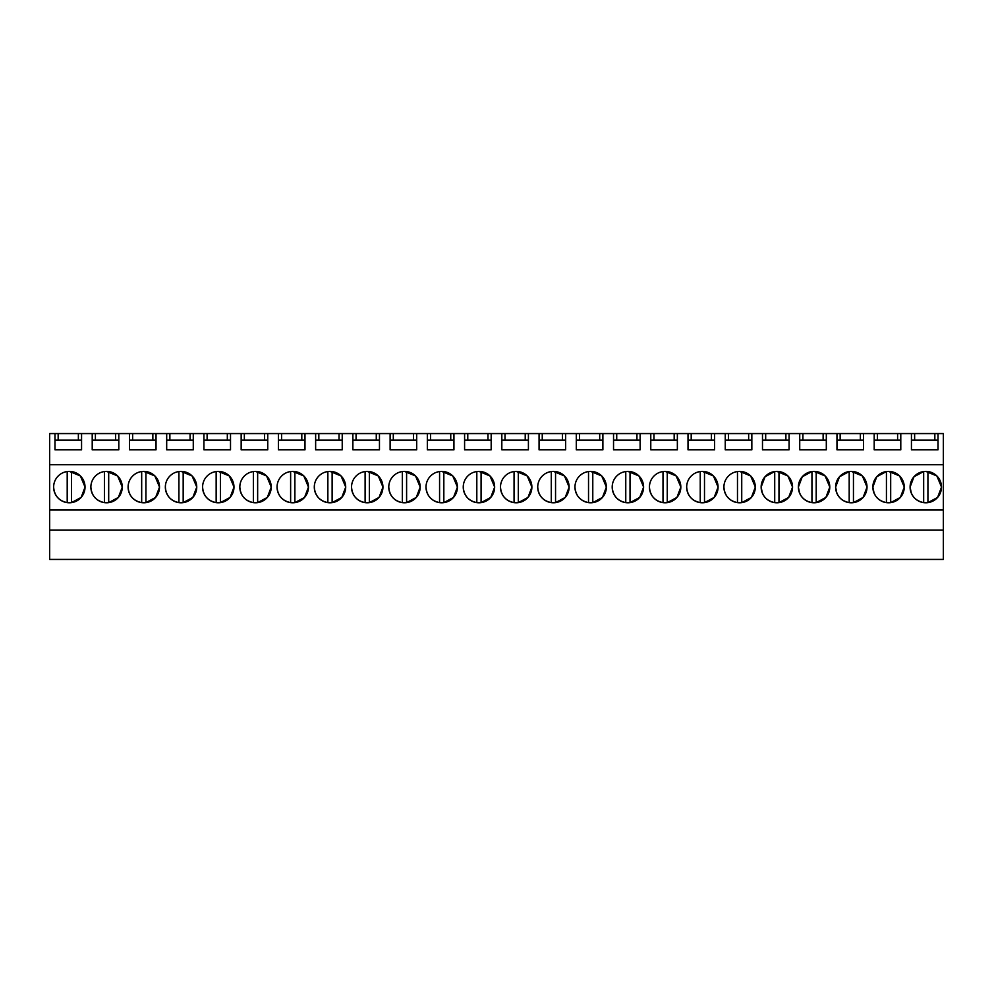 <?xml version="1.0" encoding="UTF-8"?>
<svg xmlns="http://www.w3.org/2000/svg" width="993" height="993" viewBox="0 0 993 993"><rect width="100%" height="100%" fill="white"/><g stroke="black" fill="none" stroke-linecap="round" stroke-linejoin="round"><path stroke-width="1.49" d="M49.65 559.431L49.65 433.569L54.975 433.569L54.975 449.841L81.563 449.841L81.563 433.569L92.212 433.569L92.212 449.841L118.8 449.841L118.8 433.569L129.45 433.569L129.45 449.841L156.038 449.841L156.038 433.569L166.687 433.569L166.687 449.841L193.275 449.841L193.275 433.569L203.925 433.569L203.925 449.841L230.513 449.841L230.513 433.569L241.162 433.569L241.162 449.841L267.75 449.841L267.75 433.569L278.4 433.569L278.4 449.841L304.988 449.841L304.988 433.569L315.637 433.569L315.637 449.841L342.225 449.841L342.225 433.569L352.875 433.569L352.875 449.841L379.463 449.841L379.463 433.569L390.112 433.569L390.112 449.841L416.7 449.841L416.7 433.569L427.35 433.569L427.35 449.841L453.938 449.841L453.938 433.569L464.587 433.569L464.587 449.841L491.175 449.841L491.175 433.569L501.825 433.569L501.825 449.841L528.413 449.841L528.413 433.569L539.062 433.569L539.062 449.841L565.65 449.841L565.65 433.569L576.3 433.569L576.3 449.841L602.888 449.841L602.888 433.569L613.537 433.569L613.537 449.841L640.125 449.841L640.125 433.569L650.775 433.569L650.775 449.841L677.363 449.841L677.363 433.569L688.012 433.569L688.012 449.841L714.6 449.841L714.6 433.569L725.25 433.569L725.25 449.841L751.838 449.841L751.838 433.569L762.487 433.569L762.487 449.841L789.075 449.841L789.075 433.569L799.725 433.569L799.725 449.841L826.313 449.841L826.313 433.569L836.962 433.569L836.962 449.841L863.55 449.841L863.55 433.569L874.2 433.569L874.2 449.841L900.788 449.841L900.788 433.569L911.437 433.569L911.437 449.841L938.025 449.841L938.025 433.569L943.35 433.569L943.35 559.431L49.65 559.431M49.65 530.063L943.35 530.063M49.65 509.968L943.35 509.968M49.65 464.662L943.35 464.662M53.634 487.079C54.305 495.631 58.823 500.82 67.201 502.632A15.689 15.689 0 0 0 69.336 502.781A15.689 15.689 0 0 1 53.634 487.079A15.689 15.689 0 0 1 69.336 471.39A15.689 15.689 0 0 1 85.026 487.079A15.689 15.689 0 0 1 69.336 502.781A15.689 15.689 0 0 0 71.459 502.632L81.128 497.431L85.026 487.166M792.538 487.004L787.908 475.957L776.849 471.39A15.689 15.689 0 0 0 774.714 471.538L765.032 476.764L761.147 487.054C761.817 495.631 766.335 500.82 774.714 502.632L776.849 502.781A15.689 15.689 0 0 1 761.147 487.079A15.689 15.689 0 0 1 776.849 471.39A15.689 15.689 0 0 1 792.538 487.079A15.689 15.689 0 0 1 776.849 502.781A15.689 15.689 0 0 0 778.971 502.632L788.641 497.431L792.538 487.166M829.776 487.004L825.146 475.957L814.086 471.39A15.689 15.689 0 0 0 811.951 471.538L802.27 476.764L798.384 487.054C799.055 495.631 803.573 500.82 811.951 502.632L814.086 502.781A15.689 15.689 0 0 1 798.384 487.079A15.689 15.689 0 0 1 814.086 471.39A15.689 15.689 0 0 1 829.776 487.079A15.689 15.689 0 0 1 814.086 502.781A15.689 15.689 0 0 0 816.209 502.632L825.878 497.431L829.776 487.166M463.247 487.079C463.917 495.631 468.435 500.82 476.814 502.632A15.689 15.689 0 0 0 478.949 502.781A15.689 15.689 0 0 1 463.247 487.079A15.689 15.689 0 0 1 478.949 471.39A15.689 15.689 0 0 1 494.638 487.079A15.689 15.689 0 0 1 478.949 502.781A15.689 15.689 0 0 0 481.071 502.632L490.741 497.431L494.638 487.166M277.059 487.079C277.73 495.631 282.248 500.82 290.626 502.632A15.689 15.689 0 0 0 292.761 502.781A15.689 15.689 0 0 1 277.059 487.079A15.689 15.689 0 0 1 292.761 471.39A15.689 15.689 0 0 1 308.451 487.079A15.689 15.689 0 0 1 292.761 502.781A15.689 15.689 0 0 0 294.884 502.632L304.553 497.431L308.451 487.166M314.297 487.079C314.967 495.631 319.485 500.82 327.864 502.632A15.689 15.689 0 0 0 329.999 502.781A15.689 15.689 0 0 1 314.297 487.079A15.689 15.689 0 0 1 329.999 471.39A15.689 15.689 0 0 1 345.688 487.079A15.689 15.689 0 0 1 329.999 502.781A15.689 15.689 0 0 0 332.121 502.632L341.791 497.431L345.688 487.166M351.534 487.079C352.205 495.631 356.723 500.82 365.101 502.632A15.689 15.689 0 0 0 367.236 502.781A15.689 15.689 0 0 1 351.534 487.079A15.689 15.689 0 0 1 367.236 471.39A15.689 15.689 0 0 1 382.926 487.079A15.689 15.689 0 0 1 367.236 502.781A15.689 15.689 0 0 0 369.359 502.632L379.028 497.431L382.926 487.166M128.109 487.079C128.78 495.631 133.298 500.82 141.676 502.632A15.689 15.689 0 0 0 143.811 502.781A15.689 15.689 0 0 1 128.109 487.079A15.689 15.689 0 0 1 143.811 471.39A15.689 15.689 0 0 1 159.501 487.079A15.689 15.689 0 0 1 143.811 502.781A15.689 15.689 0 0 0 145.934 502.632L155.603 497.431L159.501 487.166M122.263 487.004L117.633 475.957L106.574 471.39A15.689 15.689 0 0 1 122.263 487.079A15.689 15.689 0 0 1 106.574 502.781A15.689 15.689 0 0 1 90.872 487.079A15.689 15.689 0 0 1 106.574 471.39A15.689 15.689 0 0 0 104.439 471.538L104.439 502.632A15.689 15.689 0 0 0 108.696 502.632L118.366 497.431L122.263 487.166M202.584 487.079C203.255 495.631 207.773 500.82 216.151 502.632A15.689 15.689 0 0 0 218.286 502.781A15.689 15.689 0 0 1 202.584 487.079A15.689 15.689 0 0 1 218.286 471.39A15.689 15.689 0 0 1 233.976 487.079A15.689 15.689 0 0 1 218.286 502.781A15.689 15.689 0 0 0 220.409 502.632L230.078 497.431L233.976 487.166M165.347 487.079C166.017 495.631 170.535 500.82 178.914 502.632A15.689 15.689 0 0 0 181.049 502.781A15.689 15.689 0 0 1 165.347 487.079A15.689 15.689 0 0 1 181.049 471.39A15.689 15.689 0 0 1 196.738 487.079A15.689 15.689 0 0 1 181.049 502.781A15.689 15.689 0 0 0 183.171 502.632L192.841 497.431L196.738 487.166M271.213 487.004L266.583 475.957L255.524 471.39A15.689 15.689 0 0 1 271.213 487.079A15.689 15.689 0 0 1 255.524 502.781A15.689 15.689 0 0 1 239.822 487.079A15.689 15.689 0 0 1 255.524 471.39A15.689 15.689 0 0 0 253.389 471.538L253.389 502.632A15.689 15.689 0 0 0 257.646 502.632L267.316 497.431L271.213 487.166M500.484 487.079C501.155 495.631 505.673 500.82 514.051 502.632A15.689 15.689 0 0 0 516.186 502.781A15.689 15.689 0 0 1 500.484 487.079A15.689 15.689 0 0 1 516.186 471.39A15.689 15.689 0 0 1 531.876 487.079A15.689 15.689 0 0 1 516.186 502.781A15.689 15.689 0 0 0 518.309 502.632L527.978 497.431L531.876 487.166M574.959 487.079C575.63 495.631 580.148 500.82 588.526 502.632A15.689 15.689 0 0 0 590.661 502.781A15.689 15.689 0 0 1 574.959 487.079A15.689 15.689 0 0 1 590.661 471.39A15.689 15.689 0 0 1 606.351 487.079A15.689 15.689 0 0 1 590.661 502.781A15.689 15.689 0 0 0 592.784 502.632L602.453 497.431L606.351 487.166M612.197 487.079C612.867 495.631 617.385 500.82 625.764 502.632A15.689 15.689 0 0 0 627.899 502.781A15.689 15.689 0 0 1 612.197 487.079A15.689 15.689 0 0 1 627.899 471.39A15.689 15.689 0 0 1 643.588 487.079A15.689 15.689 0 0 1 627.899 502.781A15.689 15.689 0 0 0 630.021 502.632L639.691 497.431L643.588 487.166M649.434 487.079C650.105 495.631 654.623 500.82 663.001 502.632A15.689 15.689 0 0 0 665.136 502.781A15.689 15.689 0 0 1 649.434 487.079A15.689 15.689 0 0 1 665.136 471.39A15.689 15.689 0 0 1 680.826 487.079A15.689 15.689 0 0 1 665.136 502.781A15.689 15.689 0 0 0 667.259 502.632L676.928 497.431L680.826 487.166M426.009 487.079C426.68 495.631 431.198 500.82 439.576 502.632A15.689 15.689 0 0 0 441.711 502.781A15.689 15.689 0 0 1 426.009 487.079A15.689 15.689 0 0 1 441.711 471.39A15.689 15.689 0 0 1 457.401 487.079A15.689 15.689 0 0 1 441.711 502.781A15.689 15.689 0 0 0 443.834 502.632L453.503 497.431L457.401 487.166M420.163 487.004L415.533 475.957L404.474 471.39A15.689 15.689 0 0 1 420.163 487.079A15.689 15.689 0 0 1 404.474 502.781A15.689 15.689 0 0 1 388.772 487.079A15.689 15.689 0 0 1 404.474 471.39A15.689 15.689 0 0 0 402.339 471.538L402.339 502.632A15.689 15.689 0 0 0 406.596 502.632L416.266 497.431L420.163 487.166M569.113 487.004L564.483 475.957L553.424 471.39A15.689 15.689 0 0 1 569.113 487.079A15.689 15.689 0 0 1 553.424 502.781A15.689 15.689 0 0 1 537.722 487.079A15.689 15.689 0 0 1 553.424 471.39A15.689 15.689 0 0 0 551.289 471.538L551.289 502.632A15.689 15.689 0 0 0 555.546 502.632L565.216 497.431L569.113 487.166M718.063 487.004L713.433 475.957L702.374 471.39A15.689 15.689 0 0 1 718.063 487.079A15.689 15.689 0 0 1 702.374 502.781A15.689 15.689 0 0 1 686.672 487.079A15.689 15.689 0 0 1 702.374 471.39A15.689 15.689 0 0 0 700.239 471.538L700.239 502.632A15.689 15.689 0 0 0 704.496 502.632L714.166 497.431L718.063 487.166M904.251 487.004L899.621 475.957L888.561 471.39A15.689 15.689 0 0 1 904.251 487.079A15.689 15.689 0 0 1 888.561 502.781A15.689 15.689 0 0 1 872.859 487.079A15.689 15.689 0 0 1 888.561 471.39A15.689 15.689 0 0 0 886.426 471.538L876.745 476.764L872.859 487.054C873.53 495.631 878.048 500.82 886.426 502.632L888.561 502.781A15.689 15.689 0 0 0 890.684 502.632L900.353 497.431L904.251 487.166M867.013 487.004L862.383 475.957L851.324 471.39A15.689 15.689 0 0 1 867.013 487.079A15.689 15.689 0 0 1 851.324 502.781A15.689 15.689 0 0 1 835.622 487.079A15.689 15.689 0 0 1 851.324 471.39A15.689 15.689 0 0 0 849.189 471.538L839.507 476.764L835.622 487.054C836.292 495.631 840.81 500.82 849.189 502.632L851.324 502.781A15.689 15.689 0 0 0 853.446 502.632L863.116 497.431L867.013 487.166M755.301 487.004L750.671 475.957L739.611 471.39A15.689 15.689 0 0 1 755.301 487.079A15.689 15.689 0 0 1 739.611 502.781A15.689 15.689 0 0 1 723.909 487.079A15.689 15.689 0 0 1 739.611 471.39A15.689 15.689 0 0 0 737.476 471.538L737.476 502.632A15.689 15.689 0 0 0 741.734 502.632L751.403 497.431L755.301 487.166M941.488 487.004L936.858 475.957L925.799 471.39A15.689 15.689 0 0 0 923.664 471.538L913.982 476.764L910.097 487.054C910.767 495.631 915.285 500.82 923.664 502.632L925.799 502.781A15.689 15.689 0 0 1 910.097 487.079A15.689 15.689 0 0 1 925.799 471.39A15.689 15.689 0 0 1 941.488 487.079A15.689 15.689 0 0 1 925.799 502.781A15.689 15.689 0 0 0 927.921 502.632L937.591 497.431L941.488 487.166M54.975 433.569L58.165 433.569L58.165 440.147M81.563 433.569L58.165 433.569M92.212 433.569L95.402 433.569L95.402 440.147M118.8 433.569L95.402 433.569M129.45 433.569L132.64 433.569L132.64 440.147M156.038 433.569L132.64 433.569M166.687 433.569L169.877 433.569L169.877 440.147M193.275 433.569L169.877 433.569M203.925 433.569L207.115 433.569L207.115 440.147M230.513 433.569L207.115 433.569M241.162 433.569L244.352 433.569L244.352 440.147M267.75 433.569L244.352 433.569M278.4 433.569L281.59 433.569L281.59 440.147M304.988 433.569L281.59 433.569M315.637 433.569L318.827 433.569L318.827 440.147M342.225 433.569L318.827 433.569M352.875 433.569L356.065 433.569L356.065 440.147M379.463 433.569L356.065 433.569M390.112 433.569L393.302 433.569L393.302 440.147M416.7 433.569L393.302 433.569M427.35 433.569L430.54 433.569L430.54 440.147M453.938 433.569L430.54 433.569M464.587 433.569L467.777 433.569L467.777 440.147M491.175 433.569L467.777 433.569M501.825 433.569L505.015 433.569L505.015 440.147M528.413 433.569L505.015 433.569M539.062 433.569L542.252 433.569L542.252 440.147M565.65 433.569L542.252 433.569M576.3 433.569L579.49 433.569L579.49 440.147M602.888 433.569L579.49 433.569M613.537 433.569L616.727 433.569L616.727 440.147M640.125 433.569L616.727 433.569M650.775 433.569L653.965 433.569L653.965 440.147M677.363 433.569L653.965 433.569M688.012 433.569L691.202 433.569L691.202 440.147M714.6 433.569L691.202 433.569M725.25 433.569L728.44 433.569L728.44 440.147M751.838 433.569L728.44 433.569M762.487 433.569L765.677 433.569L765.677 440.147M789.075 433.569L765.677 433.569M799.725 433.569L802.915 433.569L802.915 440.147M826.313 433.569L802.915 433.569M836.962 433.569L840.152 433.569L840.152 440.147M863.55 433.569L840.152 433.569M874.2 433.569L877.39 433.569L877.39 440.147M900.788 433.569L877.39 433.569M911.437 433.569L914.627 433.569L914.627 440.147M938.025 433.569L914.627 433.569M85.026 487.004L80.396 475.957L69.336 471.39A15.689 15.689 0 0 0 67.201 471.538L67.201 502.632M761.147 487.116L762.363 493.124M798.384 487.116L799.601 493.124M494.638 487.004L490.008 475.957L478.949 471.39A15.689 15.689 0 0 0 476.814 471.538L476.814 502.632M308.451 487.004L303.821 475.957L292.761 471.39A15.689 15.689 0 0 0 290.626 471.538L290.626 502.632M345.688 487.004L341.058 475.957L329.999 471.39A15.689 15.689 0 0 0 327.864 471.538L327.864 502.632M382.926 487.004L378.296 475.957L367.236 471.39A15.689 15.689 0 0 0 365.101 471.538L365.101 502.632M159.501 487.004L154.871 475.957L143.811 471.39A15.689 15.689 0 0 0 141.676 471.538L141.676 502.632M233.976 487.004L229.346 475.957L218.286 471.39A15.689 15.689 0 0 0 216.151 471.538L216.151 502.632M196.738 487.004L192.108 475.957L181.049 471.39A15.689 15.689 0 0 0 178.914 471.538L178.914 502.632M531.876 487.004L527.246 475.957L516.186 471.39A15.689 15.689 0 0 0 514.051 471.538L514.051 502.632M606.351 487.004L601.721 475.957L590.661 471.39A15.689 15.689 0 0 0 588.526 471.538L588.526 502.632M643.588 487.004L638.958 475.957L627.899 471.39A15.689 15.689 0 0 0 625.764 471.538L625.764 502.632M680.826 487.004L676.196 475.957L665.136 471.39A15.689 15.689 0 0 0 663.001 471.538L663.001 502.632M457.401 487.004L452.771 475.957L441.711 471.39A15.689 15.689 0 0 0 439.576 471.538L439.576 502.632M872.859 487.116L874.076 493.124M835.622 487.116L836.838 493.124M910.097 487.116L911.313 493.124M78.373 433.569L78.373 440.147M115.61 433.569L115.61 440.147M152.848 433.569L152.848 440.147M190.085 433.569L190.085 440.147M227.323 433.569L227.323 440.147M264.56 433.569L264.56 440.147M301.798 433.569L301.798 440.147M339.035 433.569L339.035 440.147M376.273 433.569L376.273 440.147M413.51 433.569L413.51 440.147M450.748 433.569L450.748 440.147M487.985 433.569L487.985 440.147M525.223 433.569L525.223 440.147M562.46 433.569L562.46 440.147M599.698 433.569L599.698 440.147M636.935 433.569L636.935 440.147M674.173 433.569L674.173 440.147M711.41 433.569L711.41 440.147M748.648 433.569L748.648 440.147M785.885 433.569L785.885 440.147M823.123 433.569L823.123 440.147M860.36 433.569L860.36 440.147M897.598 433.569L897.598 440.147M934.835 433.569L934.835 440.147M874.2 440.147L900.788 440.147M836.962 440.147L863.55 440.147M799.725 440.147L826.313 440.147M762.487 440.147L789.075 440.147M725.25 440.147L751.838 440.147M688.012 440.147L714.6 440.147M650.775 440.147L677.363 440.147M613.537 440.147L640.125 440.147M576.3 440.147L602.888 440.147M539.062 440.147L565.65 440.147M501.825 440.147L528.413 440.147M464.587 440.147L491.175 440.147M427.35 440.147L453.938 440.147M390.112 440.147L416.7 440.147M352.875 440.147L379.463 440.147M315.637 440.147L342.225 440.147M278.4 440.147L304.988 440.147M241.162 440.147L267.75 440.147M203.925 440.147L230.513 440.147M166.687 440.147L193.275 440.147M129.45 440.147L156.038 440.147M92.212 440.147L118.8 440.147M54.975 440.147L81.563 440.147M911.437 440.147L938.025 440.147M71.459 502.632L71.459 471.538A15.689 15.689 0 0 0 69.336 471.39M108.696 502.632L108.696 471.538A15.689 15.689 0 0 0 106.574 471.39M90.872 487.079C91.542 495.631 96.06 500.82 104.439 502.632M145.934 502.632L145.934 471.538A15.689 15.689 0 0 0 143.811 471.39M183.171 502.632L183.171 471.538A15.689 15.689 0 0 0 181.049 471.39M220.409 502.632L220.409 471.538A15.689 15.689 0 0 0 218.286 471.39M257.646 502.632L257.646 471.538A15.689 15.689 0 0 0 255.524 471.39M239.822 487.079C240.492 495.631 245.01 500.82 253.389 502.632M294.884 502.632L294.884 471.538A15.689 15.689 0 0 0 292.761 471.39M332.121 502.632L332.121 471.538A15.689 15.689 0 0 0 329.999 471.39M369.359 502.632L369.359 471.538A15.689 15.689 0 0 0 367.236 471.39M406.596 502.632L406.596 471.538A15.689 15.689 0 0 0 404.474 471.39M388.772 487.079C389.442 495.631 393.96 500.82 402.339 502.632M443.834 502.632L443.834 471.538A15.689 15.689 0 0 0 441.711 471.39M481.071 502.632L481.071 471.538A15.689 15.689 0 0 0 478.949 471.39M518.309 502.632L518.309 471.538A15.689 15.689 0 0 0 516.186 471.39M555.546 502.632L555.546 471.538A15.689 15.689 0 0 0 553.424 471.39M537.722 487.079C538.392 495.631 542.91 500.82 551.289 502.632M592.784 502.632L592.784 471.538A15.689 15.689 0 0 0 590.661 471.39M630.021 502.632L630.021 471.538A15.689 15.689 0 0 0 627.899 471.39M667.259 502.632L667.259 471.538A15.689 15.689 0 0 0 665.136 471.39M704.496 502.632L704.496 471.538A15.689 15.689 0 0 0 702.374 471.39M686.672 487.079C687.342 495.631 691.86 500.82 700.239 502.632M741.734 502.632L741.734 471.538A15.689 15.689 0 0 0 739.611 471.39M723.909 487.079C724.58 495.631 729.098 500.82 737.476 502.632M778.971 502.632L778.971 471.538A15.689 15.689 0 0 0 776.849 471.39M774.714 471.538L774.714 502.632A15.689 15.689 0 0 0 776.849 502.781M816.209 502.632L816.209 471.538A15.689 15.689 0 0 0 814.086 471.39M811.951 471.538L811.951 502.632A15.689 15.689 0 0 0 814.086 502.781M853.446 502.632L853.446 471.538A15.689 15.689 0 0 0 851.324 471.39M849.189 471.538L849.189 502.632A15.689 15.689 0 0 0 851.324 502.781M890.684 502.632L890.684 471.538A15.689 15.689 0 0 0 888.561 471.39M886.426 471.538L886.426 502.632A15.689 15.689 0 0 0 888.561 502.781M927.921 502.632L927.921 471.538A15.689 15.689 0 0 0 925.799 471.39M923.664 471.538L923.664 502.632A15.689 15.689 0 0 0 925.799 502.781"/></g></svg>
